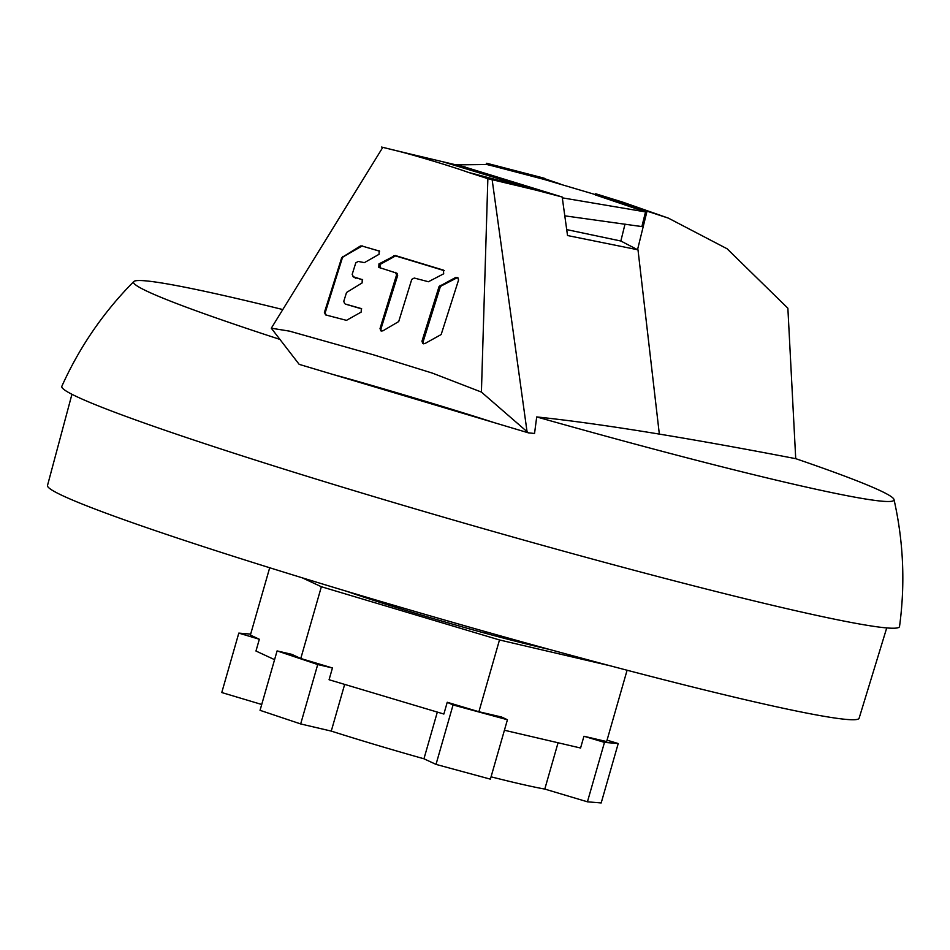 <?xml version="1.0" encoding="UTF-8"?>
<svg xmlns="http://www.w3.org/2000/svg" width="950" height="950" viewBox="0 0 950 950"><rect width="100%" height="100%" fill="white"/><g stroke="black" fill="none" stroke-linecap="round" stroke-linejoin="round"><path stroke-width="1.43" d="M564.822 215.84L641.879 226.587L645.525 211.909L562.305 197.838M645.525 211.909L595.199 194.857L595.709 193.764L647.021 211.149L637.533 249.708M595.329 194.572L543.709 179.312L493.454 166.131M496.339 166.844L486.923 164.528L456.071 164.873M463.529 166.63L562.186 197.018L567.53 235.541L637.996 249.814L659.336 434.103A3196.596 150.575 -164 0 1 795.72 458.672L787.871 308.216L727.13 248.793L668.349 218.12L647.021 211.149M539.208 178.125L539.719 177.033L486.733 163.257L485.984 164.314M560.452 184.062L539.719 177.033M668.349 218.12L622.523 202.077L595.709 193.764M486.733 163.257L544.196 178.196M133.784 281.556A395.568 18.632 16 0 0 133.523 281.984A395.568 18.632 -164 0 1 282.257 309.415A395.568 18.632 16 0 0 169.931 284.382A395.568 18.632 16 0 0 133.784 281.556C103.514 312.134 79.527 347.047 61.845 386.282A435.729 20.52 16 0 0 384.821 499.89A435.729 20.52 16 0 0 859.394 623.984A435.729 20.52 16 0 0 899.531 626.489C905.326 583.846 903.486 541.524 894.009 499.546A395.568 18.632 16 0 0 795.72 458.66A395.568 18.632 -164 0 1 894.021 499.581M894.009 500.056A395.568 18.632 -164 0 1 536.702 416.931L534.541 433.473L536.702 416.931A395.568 18.632 16 0 0 857.601 497.657A395.568 18.632 16 0 0 894.009 500.044A395.568 18.632 16 0 0 894.009 499.546M133.523 281.984A395.568 18.632 16 0 0 279.977 339.423A395.568 18.632 -164 0 1 133.523 281.984M250.669 634.101L238.806 633.116L221.766 692.538L261.725 704.484M300.675 723.947L317.716 664.537L277.091 650.904L260.051 710.327L300.675 723.947L331.265 731.096A153.176 7.22 16 0 0 423.949 758.789L436.014 764.394L490.39 779.154L507.431 719.744L453.055 704.971L436.014 764.394M491.055 776.827A153.176 7.22 16 0 0 544.789 789.07L587.433 801.812L601.184 802.952L618.224 743.529L607.038 740.181M618.224 743.529L604.473 742.389L587.433 801.812M558.066 742.769L544.789 789.07M504.414 730.241L580.569 748.018L583.941 736.25L604.473 742.389M610.494 665.867L499.486 639.956L478.907 711.74L501.624 717.036L507.431 719.744M437.332 712.084L423.949 758.789M317.716 664.537L332.441 667.969L329.068 679.737L443.864 714.044L447.236 702.276L453.055 704.971M331.265 731.096L344.66 684.392M277.091 650.904L291.816 654.348L300.782 658.504L321.361 586.732L302.076 577.766M238.806 633.116L259.338 639.255L255.966 651.023L274.574 659.668M269.693 567.756L250.384 635.087L259.338 639.255M583.941 736.25L606.646 741.558L627.095 670.237M499.486 639.956L321.361 586.732M346.643 591.28A134.805 6.353 16 0 0 402.503 609.377A134.805 6.353 16 0 0 549.385 649.42M478.907 711.74L447.236 702.276M332.441 667.969L300.782 658.504M71.939 394.286L47.5 485.486A422.168 19.891 16 0 0 354.623 593.667A422.168 19.891 16 0 0 859.121 718.212L886.73 627.914M536.702 416.931C570.428 420.458 611.301 426.182 659.336 434.103M534.541 433.473L528.426 432.856L494.083 422.608C453.364 409.343 370.975 384.726 333.509 374.621L299.167 364.349L271.296 328.213L289.37 331.111L373.552 354.837L432.345 373.101L481.412 392.077L487.861 178.671L467.994 172.271L535.135 189.929L487.861 178.671M481.412 392.077L528.426 432.856M442.474 161.666L533.532 189.335L562.186 197.018L535.135 189.929M637.545 249.708L620.849 241.015L625.029 224.058M566.711 229.603L620.849 241.015M390.486 149.257L398.252 151.157M409.414 153.829L384.465 147.773M393.609 150.041C406.921 152.95 451.357 166.226 467.994 172.271M441.168 334.531L458.589 279.965L457.662 277.626L455.584 277.519L439.078 286.496L421.954 341.24L422.809 343.532L424.84 343.615L441.168 334.531M395.307 272.341L396.589 274.835L380.024 328.569L380.867 330.861L382.814 330.885L398.715 321.551L411.754 279.383L414.259 278.041L428.426 281.734L443.697 273.79L443.341 270.085L395.2 255.491L378.943 263.91L378.801 267.377L396.815 273.184M362.271 279.466L362.116 282.934L346.536 292.481L343.781 301.293L344.589 303.561M352.973 276.628L362.627 279.751M355.763 278.243L353.412 276.83L352.177 274.372L355.787 262.841L358.197 261.44L364.408 262.627L379.05 254.303L379.204 250.824M379.644 251.204A344.197 19.487 -162.6 0 0 362.793 246.264L379.561 251.121M360.489 245.955L341.727 257.616L324.401 312.467L325.613 314.913L346.489 320.352L361.19 312.075L361.332 308.596L345.396 304.048M333.509 374.621L494.083 422.608M485.248 633.234L485.688 631.714M361.974 245.753L362.817 246.276M458.066 277.946L455.584 277.519M440.076 285.321L441.18 285.986L456.499 278.077M441.18 285.986L440.194 287.173L439.078 286.496M421.954 341.24L423.071 341.905L440.194 287.173M423.071 341.905L423.451 343.793M444.303 270.702A344.197 19.487 -162.6 0 0 396.304 256.156L393.704 255.657M378.943 263.91L379.941 264.516L394.796 256.322M379.941 264.516L380.238 268.185M397.195 273.481L396.376 272.983L397.658 275.476L396.589 274.835M380.024 328.569L380.891 329.092L397.658 275.476M380.891 329.092L381.33 331.063M362.662 279.799A344.197 19.487 -162.6 0 0 354.255 277.329L353.816 277.139M342.677 256.405L343.294 256.773L361.321 246.454M343.294 256.773L342.332 257.973L341.727 257.616M324.401 312.467L325.137 312.918L342.332 257.973M325.137 312.918L326.361 315.364M361.713 308.904A344.197 19.487 -162.6 0 0 345.836 304.238M527.048 431.704L492.136 179.633M395.2 255.491L396.304 256.156M444.208 270.608L443.341 270.085M361.701 308.881L360.881 308.394M443.187 161.833L465.666 167.141M382.803 147.357L271.296 328.213M407.075 153.271L381.556 147.048M443.151 161.821L406.826 153.211"/></g></svg>
